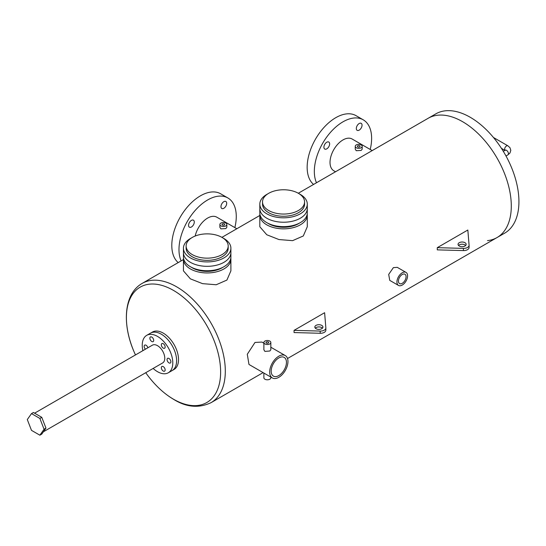 <?xml version="1.0" encoding="UTF-8"?>
<svg xmlns="http://www.w3.org/2000/svg" width="546" height="546" viewBox="0 0 546 546"><rect width="100%" height="100%" fill="white"/><g stroke="black" fill="none" stroke-linecap="round" stroke-linejoin="round"><path stroke-width="0.82" d="M230.897 248.218L230.897 252.627A23.731 13.705 180 0 1 216.25 265.281A23.731 13.705 180 0 1 190.383 262.312A23.731 13.705 180 0 1 183.436 252.627L183.436 257.036A23.731 13.705 0 0 0 190.383 266.721A23.731 13.705 0 0 0 216.25 269.697A23.731 13.705 0 0 0 230.897 257.036L230.897 252.627A23.731 13.705 180 0 1 216.25 265.281A23.731 13.705 180 0 1 190.383 262.312A23.731 13.705 180 0 1 183.436 252.627L183.436 248.218A23.731 13.705 0 0 0 190.383 257.903A23.731 13.705 0 0 0 216.25 260.872A23.731 13.705 0 0 0 230.897 248.218A23.731 13.705 0 0 0 223.949 238.527A23.731 13.705 0 0 0 222.932 237.974M186.131 246.014L186.131 248.218A21.028 12.142 0 0 0 192.294 256.804A21.028 12.142 0 0 0 215.213 259.432A21.028 12.142 0 0 0 228.194 248.218L228.194 246.014A21.028 12.142 0 0 0 222.038 237.428A21.028 12.142 0 0 0 199.119 234.794A21.028 12.142 0 0 0 186.131 246.014A21.028 12.142 0 0 0 192.294 254.6A21.028 12.142 0 0 0 215.213 257.227A21.028 12.142 0 0 0 228.194 246.014M191.4 237.974A23.731 13.705 0 0 0 183.436 248.218M307.282 204.115L307.282 208.524A23.731 13.705 180 0 1 292.636 221.185A23.731 13.705 180 0 1 266.769 218.216A23.731 13.705 180 0 1 259.821 208.524L259.821 212.933A23.731 13.705 0 0 0 266.769 222.625A23.731 13.705 0 0 0 292.636 225.594A23.731 13.705 0 0 0 307.282 212.933L307.282 208.524A23.731 13.705 180 0 1 292.636 221.185A23.731 13.705 180 0 1 266.769 218.216A23.731 13.705 180 0 1 259.821 208.524L259.821 204.115A23.731 13.705 0 0 0 266.769 213.8A23.731 13.705 0 0 0 292.636 216.776A23.731 13.705 0 0 0 307.282 204.115A23.731 13.705 0 0 0 300.334 194.424A23.731 13.705 0 0 0 299.317 193.878M262.524 201.911L262.524 204.115A21.028 12.142 0 0 0 268.68 212.701A21.028 12.142 0 0 0 291.598 215.336A21.028 12.142 0 0 0 304.579 204.115L304.579 201.911A21.028 12.142 0 0 0 298.423 193.325A21.028 12.142 0 0 0 275.505 190.69A21.028 12.142 0 0 0 262.524 201.911A21.028 12.142 0 0 0 268.68 210.497A21.028 12.142 0 0 0 291.598 213.124A21.028 12.142 0 0 0 304.579 201.911M267.786 193.878A23.731 13.705 0 0 0 259.821 204.115M167.062 359.575A2.703 1.556 -120 0 0 168.243 362.291A2.703 1.556 -120 0 0 170.325 363.015A2.703 1.556 -120 0 0 170.884 361.78A2.703 1.556 -120 0 0 169.704 359.056A2.703 1.556 -120 0 0 167.622 358.333A2.703 1.556 -120 0 0 167.062 359.575M161.336 367.724A2.703 1.556 -120 0 0 162.51 370.441A2.703 1.556 -120 0 0 164.592 371.164A2.703 1.556 -120 0 0 165.151 369.929A2.703 1.556 -120 0 0 163.977 367.212A2.703 1.556 -120 0 0 161.896 366.489A2.703 1.556 -120 0 0 161.336 367.724M147.864 347.782A2.703 1.556 -120 0 0 144.704 345.106A2.703 1.556 -120 0 0 144.144 346.341A2.703 1.556 -120 0 0 145.441 349.181M149.877 338.192A2.703 1.556 -120 0 0 151.058 340.909A2.703 1.556 -120 0 0 153.139 341.632A2.703 1.556 -120 0 0 153.692 340.397A2.703 1.556 -120 0 0 152.518 337.681A2.703 1.556 -120 0 0 150.437 336.957A2.703 1.556 -120 0 0 149.877 338.192M161.336 344.806A2.703 1.556 -120 0 0 162.51 347.522A2.703 1.556 -120 0 0 164.592 348.246A2.703 1.556 -120 0 0 165.151 347.01A2.703 1.556 -120 0 0 163.977 344.294A2.703 1.556 -120 0 0 161.896 343.57A2.703 1.556 -120 0 0 161.336 344.806M43.393 431.797L162.647 362.947A10.265 5.924 -120 0 0 164.769 358.251A10.265 5.924 -120 0 0 160.292 347.918A10.265 5.924 -120 0 0 152.382 345.174L34.582 413.185M153.139 368.434A21.608 12.476 -120 0 0 168.318 372.768A21.608 12.476 -120 0 0 172.789 362.878A21.608 12.476 -120 0 0 163.363 341.134A21.608 12.476 -120 0 0 146.71 335.346A21.608 12.476 -120 0 0 142.24 345.236A21.608 12.476 -120 0 0 142.875 350.662M176.611 360.674A21.608 12.476 -120 0 0 167.178 338.93A21.608 12.476 -120 0 0 150.532 333.142A21.608 12.476 60 0 1 161.336 334.213A21.608 12.476 60 0 1 175.45 353.255A21.608 12.476 60 0 1 172.133 370.563A21.608 12.476 -120 0 0 176.611 360.674M298.3 193.257L428.166 118.277A68.864 39.762 60 0 1 462.598 121.69A68.864 39.762 60 0 1 507.589 182.378A68.864 39.762 60 0 1 497.031 237.558A68.864 39.762 60 0 1 487.476 240.622M470.236 117.281A68.864 39.762 60 0 1 515.226 177.969A68.864 39.762 60 0 1 504.675 233.149L497.031 237.558A68.864 39.762 60 0 0 507.589 182.378A68.864 39.762 60 0 0 462.598 121.69A68.864 39.762 60 0 0 428.166 118.277L435.804 113.868A68.864 39.762 60 0 1 470.236 117.281M322.454 328.153A4.054 2.341 0 0 0 321.744 327.6A4.054 2.341 0 0 0 315.308 328.153M321.744 325.396A4.054 2.341 0 0 0 317.328 324.884A4.054 2.341 0 0 0 314.83 327.047A4.054 2.341 0 0 0 316.018 328.699A4.054 2.341 0 0 0 320.427 329.211A4.054 2.341 0 0 0 322.932 327.047A4.054 2.341 0 0 0 321.744 325.396M294.055 330.357L320.202 331.074A5.399 3.119 0 0 0 325.86 327.962A5.399 3.119 0 0 0 325.853 327.812L324.611 312.715L294.055 330.357L294.055 332.562L320.202 333.278A5.399 3.119 0 0 0 325.86 330.166A5.399 3.119 0 0 0 325.853 330.016M465.677 245.461A4.054 2.341 0 0 0 464.967 244.908A4.054 2.341 0 0 0 458.531 245.461M464.967 242.704A4.054 2.341 0 0 0 460.551 242.199A4.054 2.341 0 0 0 458.053 244.355A4.054 2.341 0 0 0 459.241 246.014A4.054 2.341 0 0 0 463.656 246.519A4.054 2.341 0 0 0 466.154 244.355A4.054 2.341 0 0 0 464.967 242.704M467.833 230.023L437.278 247.666L463.424 248.382A5.399 3.119 0 0 0 469.082 245.27A5.399 3.119 0 0 0 469.075 245.12L467.833 230.023M437.278 247.666L437.278 249.87L463.424 250.587A5.399 3.119 0 0 0 469.082 247.475A5.399 3.119 0 0 0 469.075 247.324M223.826 201.672A4.054 2.341 -60 0 1 225.853 201.474A4.054 2.341 -60 0 1 226.474 204.716A4.054 2.341 -60 0 1 223.826 208.285A4.054 2.341 -60 0 1 221.806 208.49A4.054 2.341 -60 0 1 221.185 205.241A4.054 2.341 -60 0 1 223.826 201.672M191.421 220.386A4.054 2.341 -60 0 1 193.448 220.181A4.054 2.341 -60 0 1 194.069 223.43A4.054 2.341 -60 0 1 191.421 227A4.054 2.341 -60 0 1 189.394 227.197A4.054 2.341 -60 0 1 188.773 223.956A4.054 2.341 -60 0 1 191.421 220.386M181.129 260.906A40.506 23.389 -60 0 1 207.623 199.972A40.506 23.389 -60 0 1 227.88 197.966A40.506 23.389 -60 0 1 234.855 227.6M178.208 262.592A40.506 23.389 -60 0 1 174.584 229.613A40.506 23.389 -60 0 1 200.443 195.823A40.506 23.389 -60 0 1 220.7 193.816L227.88 197.966M359.186 123.526A4.054 2.341 -60 0 1 361.206 123.328A4.054 2.341 -60 0 1 361.827 126.57A4.054 2.341 -60 0 1 359.186 130.139A4.054 2.341 -60 0 1 357.159 130.344A4.054 2.341 -60 0 1 356.538 127.095A4.054 2.341 -60 0 1 359.186 123.526M326.774 142.233A4.054 2.341 -60 0 1 328.801 142.035A4.054 2.341 -60 0 1 329.422 145.284A4.054 2.341 -60 0 1 326.774 148.853A4.054 2.341 -60 0 1 324.747 149.051A4.054 2.341 -60 0 1 324.126 145.802A4.054 2.341 -60 0 1 326.774 142.233M316.482 182.76A40.506 23.389 -60 0 1 342.977 121.826A40.506 23.389 -60 0 1 363.233 119.82A40.506 23.389 -60 0 1 370.208 149.454M313.568 184.446A40.506 23.389 -60 0 1 309.937 151.467A40.506 23.389 -60 0 1 335.797 117.677A40.506 23.389 -60 0 1 356.053 115.67L363.233 119.82M278.815 375.58A10.804 6.238 120 0 0 285.872 366.059A10.804 6.238 120 0 0 284.213 357.405A10.804 6.238 120 0 0 278.815 357.937A10.804 6.238 120 0 0 271.758 367.458A10.804 6.238 120 0 0 273.416 376.119A10.804 6.238 120 0 0 278.815 375.58M402.252 283.319A5.399 3.119 120 0 0 405.78 278.562A5.399 3.119 120 0 0 404.955 274.235A5.399 3.119 120 0 0 402.252 274.501A5.399 3.119 120 0 0 398.723 279.259A5.399 3.119 120 0 0 399.556 283.586A5.399 3.119 120 0 0 402.252 283.319M268.311 341.953A1.351 0.778 0 0 0 266.844 341.782A1.351 0.778 0 0 0 266.004 342.506A1.351 0.778 0 0 0 266.4 343.059A1.351 0.778 0 0 0 267.874 343.222A1.351 0.778 0 0 0 268.707 342.506A1.351 0.778 0 0 0 268.311 341.953M224.317 223.942A1.351 0.778 0 0 0 222.843 223.771A1.351 0.778 0 0 0 222.01 224.488A1.351 0.778 0 0 0 222.406 225.041A1.351 0.778 0 0 0 223.874 225.211A1.351 0.778 0 0 0 224.706 224.488A1.351 0.778 0 0 0 224.317 223.942M359.671 145.789A1.351 0.778 0 0 0 358.196 145.625A1.351 0.778 0 0 0 357.364 146.342A1.351 0.778 0 0 0 357.76 146.894A1.351 0.778 0 0 0 359.234 147.065A1.351 0.778 0 0 0 360.067 146.342A1.351 0.778 0 0 0 359.671 145.789M267.786 223.178A21.028 12.142 0 0 0 268.68 223.724A21.028 12.142 0 0 0 299.317 223.178M259.896 214.039A23.731 13.705 0 0 0 259.821 215.138L259.821 226.761L266.769 234.753L278.951 239.551L292.588 240.656L303.296 235.968L307.282 226.761L307.282 215.138A23.731 13.705 0 0 0 307.207 214.039M259.821 215.138A23.731 13.705 0 0 0 266.769 224.829A23.731 13.705 0 0 0 292.636 227.798A23.731 13.705 0 0 0 307.282 215.138M191.4 267.274A21.028 12.142 0 0 0 192.294 267.827A21.028 12.142 0 0 0 222.932 267.274M183.511 258.142A23.731 13.705 0 0 0 183.436 259.241L183.436 270.857L190.383 278.849L202.566 283.647L216.202 284.753L226.911 280.071L230.897 270.857L230.897 259.241A23.731 13.705 0 0 0 230.821 258.142M183.436 259.241A23.731 13.705 0 0 0 190.383 268.932A23.731 13.705 0 0 0 216.25 271.901A23.731 13.705 0 0 0 230.897 259.241M263.882 343.209L261.896 342.062L254.996 342.451L247.29 354.265L248.969 364.455L272.352 377.955A12.927 7.467 120 0 0 278.815 377.32A12.927 7.467 120 0 0 287.264 365.922A12.927 7.467 120 0 0 285.278 355.562A12.927 7.467 120 0 0 278.815 356.204A12.927 7.467 120 0 0 270.372 367.595A12.927 7.467 120 0 0 272.352 377.955M398.491 285.428L389.755 280.385L388.697 274.413L393.373 267.636L397.276 267.349L406.019 272.393A7.528 4.348 120 0 0 402.252 272.768A7.528 4.348 120 0 0 397.338 279.395A7.528 4.348 120 0 0 398.491 285.428A7.528 4.348 120 0 0 402.252 285.06A7.528 4.348 120 0 0 407.173 278.426A7.528 4.348 120 0 0 406.019 272.393M270.836 342.506L270.836 349.781L269.813 351.01L264.899 351.399L263.882 349.781L263.882 342.506A3.474 2.007 0 0 0 264.899 343.925A3.474 2.007 0 0 0 268.687 344.362A3.474 2.007 0 0 0 270.836 342.506A3.474 2.007 0 0 0 269.813 341.086A3.474 2.007 0 0 0 266.025 340.649A3.474 2.007 0 0 0 263.882 342.506M146.71 335.346L152.443 332.043A21.608 12.476 60 0 1 163.24 333.108A21.608 12.476 60 0 1 177.361 352.15A21.608 12.476 60 0 1 174.044 369.465L168.318 372.768M263.882 373.068L263.882 377.784A3.474 2.007 0 0 0 264.899 379.204A3.474 2.007 0 0 0 268.687 379.641A3.474 2.007 0 0 0 270.836 377.784L270.836 377.081M220.898 225.907A3.474 2.007 0 0 0 224.693 226.344A3.474 2.007 0 0 0 226.836 224.488A3.474 2.007 0 0 0 225.819 223.068A3.474 2.007 0 0 0 222.031 222.638A3.474 2.007 0 0 0 219.881 224.488A3.474 2.007 0 0 0 220.898 225.907M219.881 224.488L219.881 227.3L220.898 228.856L225.819 228.583L226.836 227.3L226.836 224.488M356.258 147.761A3.474 2.007 0 0 0 360.046 148.198A3.474 2.007 0 0 0 362.189 146.342A3.474 2.007 0 0 0 361.172 144.922A3.474 2.007 0 0 0 357.384 144.492A3.474 2.007 0 0 0 355.241 146.342A3.474 2.007 0 0 0 356.258 147.761M355.241 146.342L355.241 149.154L356.258 150.71L361.172 150.437L362.189 149.154L362.189 146.342M335.531 171.765L333.818 170.775A18.332 10.586 -60 0 1 331.006 156.088A18.332 10.586 -60 0 1 342.977 139.933A18.332 10.586 -60 0 1 352.143 139.025L372.188 150.6M195.181 236.029A18.332 10.586 -60 0 1 207.623 218.079A18.332 10.586 -60 0 1 216.789 217.171L236.834 228.747M39.872 435.196L41.776 434.097L45.966 428.132L41.776 417.335L33.402 412.496L31.491 413.602L27.3 419.56L31.491 430.364L39.872 435.196L44.055 429.238L45.966 428.132M44.055 429.238L39.872 418.441L41.776 417.335M39.872 418.441L31.491 413.602M503.296 151.303L505.173 150.225A2.703 1.556 60 0 1 507.254 150.949A2.703 1.556 60 0 1 508.428 153.665A2.703 1.556 60 0 1 507.869 154.9L509.95 153.037L510.803 150.355L509.95 147.679L507.869 145.809L493.461 137.49M504.975 150.334A2.703 1.556 -60 0 1 504.613 149.256A2.703 1.556 -60 0 1 505.794 146.533A2.703 1.556 -60 0 1 507.869 145.809M320.202 331.074L320.202 333.278M463.424 248.382L463.424 250.587M145.734 372.713L147.147 374.679A66.619 38.466 -120 0 0 173.512 399.222A66.619 38.466 -120 0 0 220.625 372.017A66.619 38.466 -120 0 0 173.512 290.424A66.619 38.466 -120 0 0 131.914 295.277A66.619 38.466 -120 0 0 134.473 352.73C121.813 324.413 123.676 293.905 142.178 283.394A68.864 39.762 60 0 1 176.611 286.8A68.864 39.762 60 0 1 221.601 347.488A68.864 39.762 60 0 1 211.043 402.675L263.104 372.618M505.173 150.225L505.5 149.973L505.405 150.355M504.941 150.355L501.419 148.328M505.999 155.985L507.869 154.9M325.86 327.962L325.86 330.166M469.082 245.27L469.082 247.475M287.524 358.517L497.031 237.558M211.043 402.675C198.88 408.367 186.5 407.323 173.915 399.529C164.066 393.755 155.146 385.469 147.147 374.679M134.473 352.73L135.469 354.934M270.836 347.222L285.278 355.562M142.178 283.394L183.436 259.575M221.915 237.36L259.821 215.472"/></g></svg>
